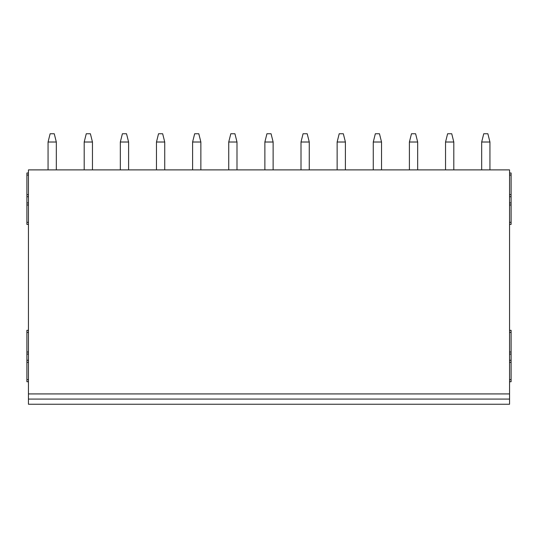 <?xml version="1.0" encoding="UTF-8"?>
<svg xmlns="http://www.w3.org/2000/svg" width="538" height="538" viewBox="0 0 538 538"><rect width="100%" height="100%" fill="white"/><g stroke="black" fill="none" stroke-linecap="round" stroke-linejoin="round"><path stroke-width="0.81" d="M509.553 330.325L511.1 330.325L511.1 381.738L509.553 381.738M509.553 172.987L511.1 172.987L511.1 224.4L509.553 224.4M509.553 399.082L509.553 169.887L28.447 169.887L28.447 404.246L509.553 404.246L509.553 399.082L28.447 399.082M28.447 330.325L26.9 330.325L26.9 381.738L28.447 381.738M28.447 172.987L26.9 172.987L26.9 175.052L28.447 175.052M28.447 224.4L26.9 224.4L26.9 175.052M26.9 352.007L28.447 352.007M26.9 362.33L28.447 362.33M511.1 352.007L509.553 352.007M511.1 362.33L509.553 362.33M483.743 133.754L487.872 133.754L489.936 142.012L481.678 142.012L483.743 133.754M481.678 169.887L481.678 142.012M489.936 169.887L489.936 142.012M447.609 133.754L451.738 133.754L453.803 142.012L445.545 142.012L447.609 133.754M445.545 169.887L445.545 142.012M453.803 169.887L453.803 142.012M411.476 133.754L415.605 133.754L417.67 142.012L409.405 142.012L411.476 133.754M409.405 169.887L409.405 142.012M417.67 169.887L417.67 142.012M375.336 133.754L379.465 133.754L381.529 142.012L373.271 142.012L375.336 133.754M373.271 169.887L373.271 142.012M381.529 169.887L381.529 142.012M339.202 133.754L343.331 133.754L345.396 142.012L337.138 142.012L339.202 133.754M337.138 169.887L337.138 142.012M345.396 169.887L345.396 142.012M303.069 133.754L307.198 133.754L309.263 142.012L301.004 142.012L303.069 133.754M301.004 169.887L301.004 142.012M309.263 169.887L309.263 142.012M266.935 133.754L271.065 133.754L273.129 142.012L264.871 142.012L266.935 133.754M264.871 169.887L264.871 142.012M273.129 169.887L273.129 142.012M230.802 133.754L234.931 133.754L236.996 142.012L228.737 142.012L230.802 133.754M228.737 169.887L228.737 142.012M236.996 169.887L236.996 142.012M194.669 133.754L198.798 133.754L200.862 142.012L192.604 142.012L194.669 133.754M192.604 169.887L192.604 142.012M200.862 169.887L200.862 142.012M158.535 133.754L162.664 133.754L164.729 142.012L156.471 142.012L158.535 133.754M156.471 169.887L156.471 142.012M164.729 169.887L164.729 142.012M122.395 133.754L126.524 133.754L128.595 142.012L120.33 142.012L122.395 133.754M120.33 169.887L120.33 142.012M128.595 169.887L128.595 142.012M86.262 133.754L90.391 133.754L92.455 142.012L84.197 142.012L86.262 133.754M84.197 169.887L84.197 142.012M92.455 169.887L92.455 142.012M50.128 133.754L54.257 133.754L56.322 142.012L48.064 142.012L50.128 133.754M48.064 169.887L48.064 142.012M56.322 169.887L56.322 142.012M511.1 194.669L509.553 194.669M511.1 204.991L509.553 204.991M26.9 194.669L28.447 194.669M26.9 204.991L28.447 204.991M26.9 332.39L28.447 332.39M26.9 354.071L28.447 354.071M26.9 360.265L28.447 360.265M26.9 379.673L28.447 379.673M511.1 332.39L509.553 332.39M511.1 354.071L509.553 354.071M511.1 360.265L509.553 360.265M511.1 379.673L509.553 379.673M509.553 393.924L28.447 393.924M511.1 175.052L509.553 175.052M511.1 196.733L509.553 196.733M511.1 202.927L509.553 202.927M511.1 222.335L509.553 222.335M26.9 196.733L28.447 196.733M26.9 202.927L28.447 202.927M26.9 222.335L28.447 222.335"/></g></svg>
